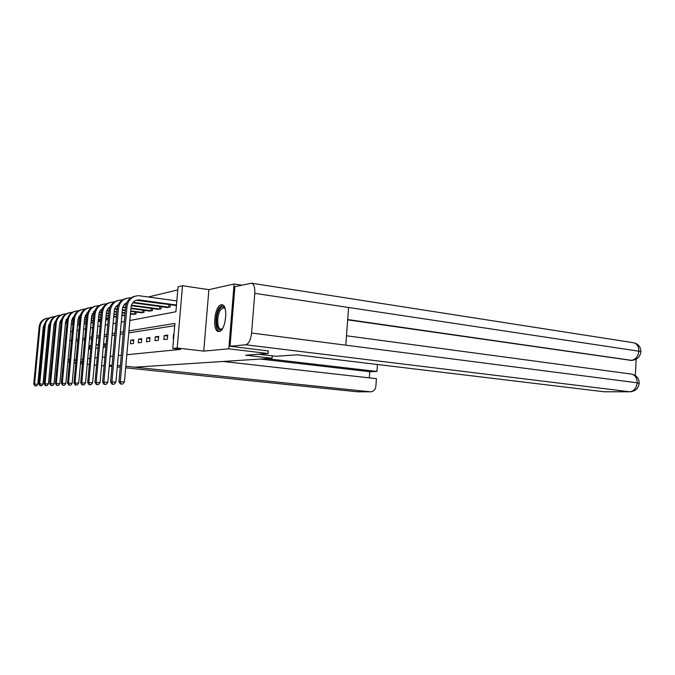 <?xml version="1.0" encoding="UTF-8"?>
<svg xmlns="http://www.w3.org/2000/svg" width="675" height="675" viewBox="0 0 675 675"><rect width="100%" height="100%" fill="white"/><g stroke="black" fill="none" stroke-linecap="round" stroke-linejoin="round"><path stroke-width="1.01" d="M221.248 304.796C214.456 305.454 211.891 331.889 218.666 331.509L219.046 331.493C225.796 331.349 228.606 304.543 221.847 304.762L221.248 304.796M129.853 320.498L175.905 311.757L178.04 286.833L182.495 285.727L177.179 348.022L172.766 348.477L174.909 323.418L128.933 330.893M241.793 285.179L234.098 283.989L208.879 289.659L182.495 285.727M177.778 289.913L148.517 296.949M268.321 350.89L268.11 353.523L228.8 348.84L234.098 283.989M104.093 365.749L101.562 365.757M96.542 365.234L94.238 364.998M89.328 364.492L87.218 364.272M82.426 363.783L80.485 363.58M75.803 363.099L74.031 362.914M268.11 353.523L245.607 355.202L272.05 358.29L272.244 355.835M272.05 358.29L134.587 367.2L125.795 366.28M91.834 322.768L93.142 322.718M98.179 321.688L100.508 321.216L100.651 319.663L98.381 319.376M105.688 320.161L107.08 319.874L107.224 318.262M113.535 318.558L114.05 316.803M133.068 314.297L136.029 313.976L136.198 312.052M140.932 312.685L144.02 312.348L144.197 310.34M149.141 310.998L152.356 310.652L152.542 308.543M157.697 309.234L161.063 308.872L161.249 306.661M166.632 307.403L170.151 307.024L170.345 304.703M175.981 305.48L176.42 305.741M74.301 359.961L76.106 359.783M80.882 359.311L82.856 359.108M87.733 358.627L89.885 358.408M94.88 357.919L97.225 357.683M102.338 357.176L104.895 356.915M110.135 356.4L112.911 356.122M118.285 355.582L121.306 355.286M126.816 354.738L180.588 349.38L172.766 348.477M174.715 325.688L128.756 332.91M123.221 333.779L120.192 334.26M114.792 335.104L112.008 335.543M106.743 336.369L104.186 336.774M99.048 337.584L96.694 337.956M91.682 338.74L89.522 339.078M84.62 339.854L82.637 340.166M77.844 340.917L76.03 341.204M84.004 346.587L83.708 349.793M91.049 345.617L89.733 345.802L89.429 349.068L90.754 348.899M95.757 348.258L98.086 347.962L98.39 344.613L96.061 344.933M103.233 347.304L104.617 347.127L104.92 343.718L103.537 343.904M111.046 346.309L111.358 342.832M130.452 343.837L133.422 343.457L133.751 339.761L130.773 340.175L130.452 343.837M138.282 342.841L141.379 342.444L141.708 338.673L138.611 339.095L138.282 342.841M146.441 341.795L149.681 341.381L150.01 337.534L146.779 337.981L146.441 341.795M154.963 340.706L158.338 340.276L158.676 336.344L155.301 336.808L154.963 340.706M163.856 339.576L167.383 339.128L167.729 335.104L164.202 335.585L163.856 339.576M173.981 334.252L173.509 334.311L173.163 338.386L173.635 338.327M208.879 289.659L203.749 351.11L228.8 348.84M203.749 351.11L177.179 348.022M69.719 359.522L68.099 359.353M82.645 361.378L80.705 361.176M76.022 360.695L74.25 360.509M69.677 360.028L68.048 359.859M74.031 362.863L75.836 362.694M80.612 362.264L82.578 362.087M112.101 365.158L109.333 365.361M117.408 365.403L120.369 365.715M70.656 331.737L72.326 331.417M77.017 330.531L78.84 330.185M83.641 329.273L85.624 328.894M90.534 327.966L92.703 327.552M97.732 326.599L100.086 326.152M105.233 325.173L107.797 324.683M113.079 323.688L115.864 323.156M121.272 322.127L124.31 321.553M123.398 331.796L120.369 332.286M114.969 333.163L112.185 333.619M106.92 334.471L104.355 334.893M99.217 335.728L96.862 336.108M91.851 336.926L89.682 337.272M84.78 338.074L82.806 338.394M78.013 339.171L76.191 339.466M71.508 340.225L69.846 340.495M71.457 340.74L69.846 340.554M91.024 345.946L89.733 345.802M98.331 345.22L96.061 344.967M104.87 344.351L103.511 344.199M133.684 340.512L130.773 340.175M141.64 339.457L138.611 339.095M149.943 338.361L146.779 337.981M158.608 337.205L155.301 336.808M167.653 336.007L164.202 335.585M173.973 334.37L173.509 334.311M79.304 325.105L77.541 324.886M72.976 324.329L71.364 324.135M66.901 323.587L65.433 323.409M61.062 322.878L59.737 322.718M55.477 322.194L54.692 322.102M79.338 324.81L77.566 324.591M73.01 324.034L71.39 323.84M66.935 323.291L65.458 323.114M61.088 322.574L59.797 322.422M55.536 321.899L54.844 321.815M44.896 323.198L43.251 326.902L37.808 384.311L36.433 385.914L34.805 385.805L36.433 385.914M34.805 385.805L33.75 384.033L39.192 326.7C39.867 322.279 42.356 319.503 46.659 318.381M33.75 384.033L34.56 384.016L40.011 326.514C40.947 321.283 44.061 318.44 49.342 317.984L49.376 317.984M35.134 385.796L34.56 384.016L37.808 384.311M222.446 328.649C216.658 335.365 214.203 316.01 219.822 308.737C221.83 306.138 223.585 306.087 225.087 308.585M225.113 308.652L223.535 307.707L220.725 309.555C216.633 314.795 216.802 329.4 220.987 329.113L222.48 328.59M222.742 305.024L219.594 307.336C214.861 313.453 214.599 330.294 219.257 331.459M127.119 366.415L370.432 391.812C373.52 391.686 375.334 389.829 375.882 386.235L376.422 378.667L223.003 361.471M67.871 361.8L69.525 361.64M369.326 377.873L369.773 371.697L376.937 371.461L377.435 364.492M376.937 371.461L266.65 358.644M369.773 371.697L260.39 359.049M258.635 354.232L275.932 356.273L297.127 354.831L604.159 391.77L629.708 391.77L245.734 344.773L230.04 346.275L268.312 350.941M245.734 344.773C248.78 343.811 250.729 339.896 251.589 333.02L345.802 345.178L348.578 307.479L254.77 293.347L251.589 333.02M254.77 293.347C255.04 287.348 253.918 283.964 251.421 283.196L234.908 286.681L230.04 346.275M635.302 375.511L636.171 359.193M605.087 391.787L604.159 391.77M631.133 360.382L347.667 319.866M629.885 360.374L632.964 360.273M347.684 319.545L631.403 360.323C635.631 359.648 638.111 356.602 638.862 351.202L640.887 351.641L640.853 352.156M630.939 391.753L629.708 391.77C633.96 391.23 636.449 388.235 637.175 382.793L639.183 383.543M86.071 324.034L84.139 323.789M79.481 323.215L77.718 323.004M73.153 322.439L71.542 322.245M67.078 321.697L65.618 321.511M61.265 320.979L60.337 320.861M86.096 323.722L84.172 323.485M79.507 322.912L77.743 322.692M73.187 322.135L71.567 321.933M67.112 321.384L65.669 321.207M61.324 320.667L60.488 320.566M50.338 321.806L48.524 325.713L43.006 384.168L41.605 385.805L39.943 385.687L41.605 385.805M39.943 385.687L38.863 383.889L44.39 325.519C45.073 321.013 47.604 318.187 51.975 317.048M38.863 383.889L39.707 383.873L45.242 325.325C46.187 319.992 49.342 317.098 54.709 316.642L54.793 316.642M40.281 385.687L39.707 383.873L43.006 384.168M92.45 322.861L91.024 322.667M86.248 322.076L84.324 321.832M79.658 321.258L77.895 321.038M73.339 320.473L71.727 320.271M67.281 319.722L66.201 319.587M93.15 322.599L91.049 322.346M86.282 321.747L84.35 321.511M79.692 320.937L77.929 320.718M73.364 320.144L71.778 319.95M67.331 319.402L66.353 319.275M55.983 320.363L53.992 324.489L48.398 384.024L46.963 385.687L45.276 385.577L46.963 385.687M45.276 385.577L44.17 383.746L49.781 324.287C50.473 319.697 53.047 316.82 57.493 315.664M44.17 383.746L45.039 383.721L50.659 324.084C51.621 318.659 54.827 315.714 60.277 315.25L60.421 315.25M45.622 385.568L45.039 383.721L48.398 384.024M93.091 322.599L93.243 320.878M98.71 321.578L98.196 321.502M93.31 320.887L91.209 320.625M86.442 320.034L84.51 319.79M79.853 319.207L78.089 318.988M73.541 318.414L72.293 318.262M99.841 321.351L98.221 321.165M93.344 320.558L91.235 320.296M86.468 319.697L84.544 319.452M79.878 318.87L78.131 318.651M73.592 318.085L72.453 317.942M61.838 318.878L59.67 323.215L54 383.881L52.532 385.577L50.811 385.459L52.532 385.577M50.811 385.459L49.68 383.586L55.367 323.013C56.076 318.322 58.691 315.402 63.214 314.229M49.68 383.586L50.583 383.56L56.287 322.802C57.265 317.267 60.522 314.272 66.057 313.799L66.26 313.799M51.173 385.45L50.583 383.56L54 383.881M99.385 321.308L99.546 319.528M93.504 318.76L91.403 318.499M86.636 317.9L84.704 317.655M80.055 317.073L78.638 316.887M106.38 320.017L105.705 319.95M100.71 319.317L98.415 319.03M93.538 318.414L91.437 318.153M86.67 317.545L84.746 317.309M80.097 316.718L78.789 316.558M67.93 317.334L65.568 321.891L59.813 383.721L58.32 385.45L56.557 385.332L58.32 385.45M56.557 385.332L55.401 383.425L61.172 321.68C61.898 316.904 64.555 313.926 69.162 312.736M55.401 383.425L56.337 383.4L62.125 321.469C63.121 315.832 66.428 312.778 72.056 312.306L72.318 312.306M56.928 385.324L56.337 383.4L59.813 383.721M105.916 319.975L106.085 318.119M108.371 318.406L105.874 318.094M100.879 317.452L98.584 317.166M93.707 316.541L91.606 316.28M86.839 315.672L85.236 315.47M80.544 314.871L80.03 314.803M108.397 318.043L105.907 317.731M100.912 317.09L98.617 316.803M93.741 316.178L91.64 315.908M86.881 315.309L85.388 315.115M74.258 315.74L71.702 320.515L65.855 383.56L64.328 385.324L62.53 385.206L64.328 385.324M62.53 385.206L61.349 383.265L67.213 320.304C67.947 315.427 70.656 312.39 75.338 311.192M61.349 383.265L62.328 383.24L68.2 320.077C69.213 314.331 72.571 311.217 78.292 310.745L78.629 310.745M62.918 385.197L62.328 383.24L65.855 383.56M116.412 317.107L113.695 316.761M108.574 316.102L106.085 315.782M101.09 315.141L98.795 314.845M88.982 384.632L90.948 384.767L88.982 384.632L87.683 382.523L93.918 314.204L92.112 313.985M87.328 313.377L86.636 313.284M116.446 316.727L113.729 316.381M108.608 315.723L106.118 315.402M101.123 314.761L98.828 314.466M93.96 313.841L92.264 313.622M87.455 313.006L86.991 312.947M80.848 314.086L78.072 319.081L72.141 383.392L70.58 385.189L68.74 385.071L70.58 385.189M68.74 385.071L67.534 383.088L73.482 318.87C74.233 313.892 76.992 310.795 81.759 309.58M67.534 383.088L68.555 383.062L74.512 318.634C75.541 312.778 78.967 309.606 84.772 309.125L85.185 309.125M69.145 385.062L68.555 383.062L72.141 383.392M124.824 315.765L121.88 315.377M116.623 314.702L113.915 314.348M108.793 313.689L106.304 313.36M101.309 312.719L99.276 312.457M94.39 311.825L93.53 311.707M124.858 315.368L121.913 314.989M116.657 314.305L113.948 313.951M108.827 313.293L106.338 312.964M101.343 312.314L99.428 312.069M94.525 311.437L93.884 311.352M87.708 312.365L84.713 317.596L78.68 383.223L77.093 385.054L75.212 384.927L77.093 385.054M75.212 384.927L73.98 382.911L80.021 317.377C80.781 312.297 83.59 309.133 88.442 307.901M73.98 382.911L75.035 382.877L81.093 317.132C82.139 311.158 85.615 307.918 91.522 307.437L92.019 307.446M75.634 384.919L75.035 382.877L78.68 383.223M133.844 314.423L130.435 313.959M125.044 313.251L122.099 312.863M116.851 312.179L114.142 311.825M109.021 311.158L106.76 310.854M101.765 310.205L100.71 310.07M135.211 314.145L130.469 313.546M125.086 312.837L122.141 312.449M116.885 311.766L114.176 311.411M103.984 384.311L106.051 384.446L103.984 384.311L102.617 382.109L109.055 310.753L106.912 310.458M101.9 309.8L101.073 309.69M94.863 310.584L91.623 316.043L85.506 383.037L83.877 384.91L81.953 384.784L83.877 384.91M81.953 384.784L80.688 382.725L86.822 315.824C87.598 310.627 90.467 307.403 95.411 306.155M80.688 382.725L81.785 382.691L87.944 315.571C89.007 309.471 92.543 306.172 98.558 305.674L99.132 305.691M82.392 384.775L81.785 382.691L85.506 383.037M134.713 314.094L134.907 311.884M141.75 312.812L130.672 311.327M125.28 310.618L122.335 310.222M117.087 309.53L114.581 309.201M109.468 308.526L108.203 308.357M143.176 312.517L130.705 310.897M125.322 310.179L122.377 309.791M117.129 309.091L114.725 308.779M109.595 308.095L108.574 307.96M102.322 308.728C100.28 310.036 99.124 311.934 98.837 314.423L92.618 382.852L90.948 384.767M87.683 382.523L88.83 382.497L95.082 313.942C96.162 307.707 99.765 304.341 105.882 303.843L106.557 303.868M95.082 313.942L93.918 314.204C94.711 308.897 97.63 305.598 102.668 304.332M89.438 384.623L88.83 382.497L92.618 382.852M142.661 312.474L142.864 310.163M149.985 311.133L130.916 308.559M125.533 307.842L122.749 307.471M117.526 306.771L116.024 306.577M151.478 310.829L130.958 308.104M125.567 307.387L122.901 307.032M117.653 306.323L116.404 306.163M110.109 306.796C107.916 308.121 106.667 310.103 106.363 312.736L100.035 382.657L98.339 384.607L96.314 384.472L98.339 384.607M96.314 384.472L94.989 382.32L101.326 312.517C102.136 307.083 105.106 303.716 110.244 302.434M94.989 382.32L96.188 382.286L102.541 312.238C103.638 305.868 107.3 302.434 113.535 301.927L114.311 301.961M96.795 384.463L96.188 382.286L100.035 382.657M150.947 310.778L151.158 308.357M158.583 309.378L131.313 305.674M125.947 304.948L124.208 304.712M160.135 309.066L131.456 305.21M126.082 304.484L124.597 304.282M118.243 304.788C115.889 306.121 114.547 308.18 114.218 310.973L107.797 382.447L106.051 384.446M102.617 382.109L103.874 382.075L110.329 310.458C111.451 303.952 115.18 300.442 121.517 299.936L122.411 299.97M110.329 310.458L109.055 310.753C109.882 305.184 112.911 301.75 118.15 300.451M104.482 384.294L103.874 382.075L107.797 382.447M159.604 309.015L159.823 306.467M167.56 307.555L132.773 302.771M169.18 307.218L133.161 302.316M126.757 302.695C124.234 304.02 122.791 306.163 122.437 309.125L115.906 382.227L114.117 384.277L111.999 384.134L114.117 384.277M111.999 384.134L110.599 381.89L117.146 308.905C117.982 303.21 121.078 299.7 126.428 298.375M110.599 381.89L111.915 381.848L118.471 308.602C119.61 301.944 123.407 298.358 129.87 297.844L130.882 297.894M112.523 384.126L111.915 381.848L115.906 382.227M168.632 307.167L168.868 304.493M120.386 383.957L122.563 384.1L120.386 383.957L118.952 381.653L120.327 381.611L127.001 306.652C128.157 299.843 132.03 296.182 138.603 295.658L176.833 300.932M176.437 305.539L136.266 300.274M176.487 305.024L138.814 299.869C134.401 300.189 131.811 302.636 131.034 307.192L124.394 382.008L122.563 384.1M118.952 381.653L125.609 306.973C126.461 301.134 129.625 297.54 135.076 296.207M120.943 383.94L120.327 381.611L124.394 382.008M39.192 326.7L40.011 326.514M67.863 361.842L69.491 362.011L67.863 361.851M109.257 366.12L111.991 366.407L109.257 366.128M120.234 367.267L117.273 366.955L120.234 367.259M357.261 391.778L125.66 367.824L357.548 391.795L370.313 391.795M370.432 391.812L358.315 391.812M604.302 391.787L629.859 391.787C635.369 391.348 638.491 388.471 639.208 383.155C638.997 378.118 636.339 375.081 631.252 374.06C635.091 374.827 637.065 377.738 637.175 382.793L345.802 345.178M348.578 307.479L638.862 351.202C638.82 346.41 636.989 343.575 633.378 342.706L251.556 283.213M44.39 325.519L45.242 325.325M49.781 324.287L50.659 324.084M55.367 323.013L56.287 322.802M61.172 321.68L62.125 321.469M67.213 320.304L68.2 320.077M73.482 318.87L74.512 318.634M80.021 317.377L81.093 317.132M86.822 315.824L87.944 315.571M101.326 312.517L102.541 312.238M117.146 308.905L118.471 308.602M138.367 300.282L139.793 299.936M125.609 306.973L127.001 306.652M221.822 329.223L220.987 329.113M224.632 307.859L223.535 307.707M631.252 374.06L346.494 335.77M633.378 342.706C638.212 343.845 640.71 346.823 640.887 351.641C640.204 356.864 637.158 359.767 631.758 360.357L630.231 360.408M137.388 300.206L138.814 299.869"/></g></svg>
